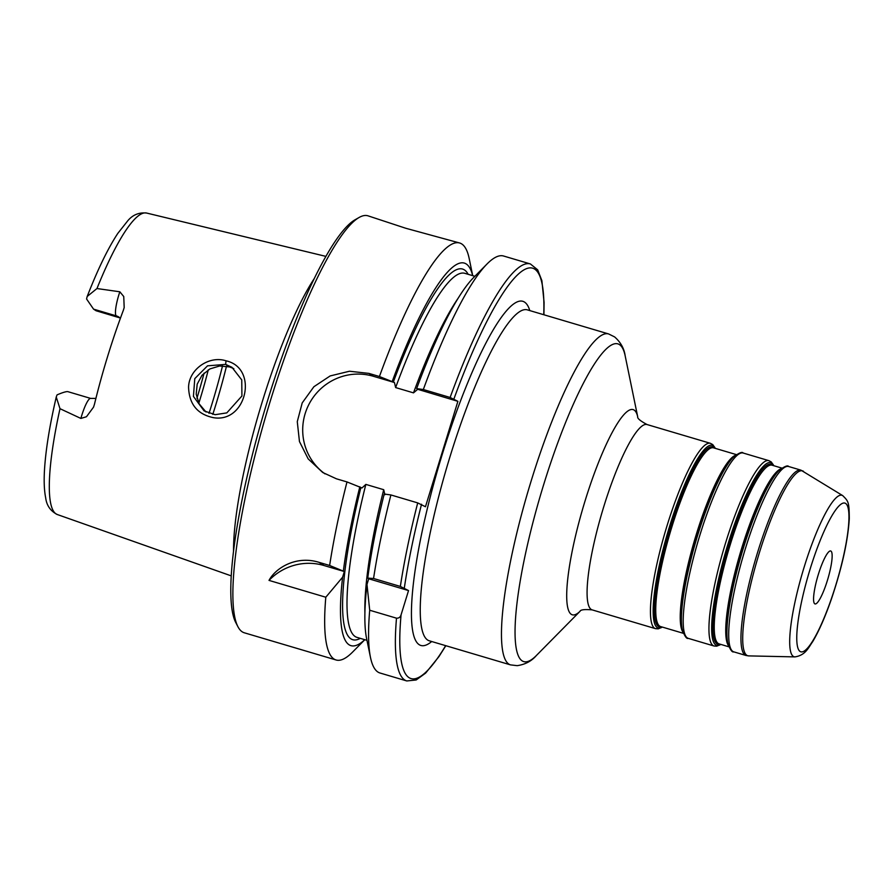 <?xml version="1.0" encoding="UTF-8"?>
<svg xmlns="http://www.w3.org/2000/svg" width="894" height="894" viewBox="0 0 894 894"><rect width="100%" height="100%" fill="white"/><g stroke="black" fill="none" stroke-linecap="round" stroke-linejoin="round"><path stroke-width="1.34" d="M830.962 551.095A27.613 5.208 106.5 0 0 830.705 550.972A27.613 5.208 106.5 0 0 818.088 575.244A27.613 5.208 106.5 0 0 814.747 603.808A27.613 5.208 106.5 0 0 815.004 603.919A27.613 5.208 106.5 0 0 827.632 579.647A27.613 5.208 106.5 0 0 830.962 551.095M408.536 590.576L401.071 614.849C400.333 617.218 398.802 618.324 396.5 618.179L369.703 610.233L366.987 584.43L368.719 578.776L367.747 578.139L373.558 578.496L400.356 586.442L408.536 590.576L368.719 578.776M543.91 314.766L544.088 302.44L541.876 280.627L537.674 269.82L530.388 263.953L503.59 256.019A217.454 40.979 106.5 0 0 487.018 263.998A217.454 40.979 106.5 0 0 423.331 389.527L450.129 397.472L457.896 401.339L425.466 506.753L417.699 502.897L390.901 494.952A217.454 40.979 106.5 0 0 373.558 578.496M56.769 395.561A19.88 3.744 -73.5 0 1 57.127 394.835C62.904 392.399 66.502 391.348 67.922 391.673L90.707 398.422A19.88 3.744 106.5 0 0 80.885 418.437L59.999 408.692L56.255 397.048L56.769 395.561M93.557 309.134L86.606 299.032A19.88 3.744 -73.5 0 1 86.74 298.16L87.21 296.45L96.965 288.538L119.841 291.79A19.88 3.744 106.5 0 0 116.309 315.884L93.557 309.134L96.049 310.743L120.019 317.929M314.33 278.447A167.2 31.513 106.5 0 0 233.535 551.073M80.885 418.437L86.472 416.738L93.535 407.15L94.451 404.289A158.908 29.949 106.5 0 1 123.394 310.184L124.188 307.536L123.752 296.54L119.841 291.79M226.003 360.807C209.162 355.298 188.936 369.256 188.567 387.191C189.137 404.2 197.451 414.358 213.498 417.677C246.643 423.32 258.858 368.015 226.003 360.807L225.646 364.406L231.959 367.311L241.76 379.916L241.916 395.997L226.808 412.883L215.175 414.693L204.123 410.916L193.428 396.411L194.78 378.631L207.531 365.825L225.646 364.406M233.815 368.619L229.568 366.92L219.6 365.992L209.911 368.92L202.022 375.268L197.194 384.141L196.199 394.198L199.161 403.853L206.033 412.022M472.714 275.665L469.227 258.724A217.454 40.979 106.5 0 0 459.684 243L405.686 228.238L367.881 215.789A217.454 40.979 106.5 0 0 359.187 217.432A217.454 40.979 106.5 0 0 266.792 412.637A217.454 40.979 106.5 0 0 237.905 626.672A217.454 40.979 106.5 0 0 242.24 631.834A217.454 40.979 106.5 0 0 244.285 632.784L336.088 659.984A217.454 40.979 106.5 0 0 352.661 652.005L364.819 639.702M325.796 597.226L269.016 580.396C275.654 567.891 296.26 555.174 319.102 562.36L329.64 565.477L344.346 571.545L342.603 577.2L325.796 597.226A217.454 40.979 106.5 0 0 334.032 659.046A217.454 40.979 106.5 0 0 336.088 659.984M344.346 571.545L324.03 565.522A55.227 54.154 -57.3 0 0 269.016 580.396M366.987 584.43A199.496 37.593 106.5 0 0 366.585 638.461L370.451 657.28A217.454 40.979 106.5 0 0 379.995 673.003L406.792 680.949L416.168 679.976L425.645 673.093L438.932 656.621L445.827 645.714M369.703 610.233A217.454 40.979 106.5 0 0 370.451 657.28M390.901 494.952L384.208 494.024A199.496 37.593 106.5 0 0 367.747 578.139M384.901 494.728L383.716 489.7L365.847 484.403L362.014 487.956L346.995 481.933A217.454 40.979 106.5 0 0 329.64 565.477M346.995 481.933L336.446 478.815L322.734 472.501L308.184 458.901L299.456 441.547L297.277 421.655L302.217 402.903L313.883 386.733L330.154 375.938L349.476 371.233L368.876 373.39L379.425 376.519L394.455 382.531L395.629 387.571L413.509 392.868L417.699 389.292L416.638 388.611L423.331 389.527M459.684 243A217.454 40.979 106.5 0 0 379.425 376.519M359.835 486.805A199.496 37.593 106.5 0 0 343.374 570.92M472.669 275.654A199.496 37.593 106.5 0 0 392.265 381.38M342.603 577.2A199.496 37.593 106.5 0 0 364.774 639.691M457.896 401.339L417.699 389.292M487.018 263.998L473.518 277.665A199.496 37.593 106.5 0 0 416.638 388.611M394.455 382.531L373.39 376.285A55.227 54.154 -57.3 0 0 308.542 405.127A55.227 54.154 -57.3 0 0 324.969 473.865M359.187 217.432L355.097 219.756A214.001 40.331 106.5 0 0 264.166 411.866A214.001 40.331 106.5 0 0 235.737 622.492L237.905 626.672M662.309 627.074A95.267 17.958 -73.5 0 1 657.258 627.588A95.267 17.958 -73.5 0 1 669.517 526.566A95.267 17.958 -73.5 0 1 713.2 445.737A95.267 17.958 -73.5 0 1 715.278 448.363M715.345 448.386L712.786 444.62L710.439 443.323A96.653 18.215 106.5 0 0 667.036 525.761A96.653 18.215 106.5 0 0 654.598 628.236A96.653 18.215 106.5 0 0 655.503 628.65L658.185 628.851L662.376 627.096M714.507 448.14A93.892 17.69 106.5 0 0 713.546 447.268A93.892 17.69 106.5 0 0 670.5 526.935A93.892 17.69 106.5 0 0 658.409 626.482A93.892 17.69 106.5 0 0 661.549 626.839M580.016 611.295C580.575 609.686 584.62 609.216 592.141 609.876A96.653 18.215 -73.5 0 1 591.225 609.451A96.653 18.215 -73.5 0 1 603.673 506.976A96.653 18.215 -73.5 0 1 647.066 424.549L710.439 443.323M688.268 638.361A96.653 18.215 -73.5 0 1 687.352 637.936A96.653 18.215 -73.5 0 1 699.79 535.461A96.653 18.215 -73.5 0 1 743.193 453.034L768.941 460.667A96.653 18.215 106.5 0 0 725.537 543.094A96.653 18.215 106.5 0 0 713.099 645.569A96.653 18.215 106.5 0 0 714.015 645.993L688.268 638.361C686.626 639.098 684.614 636.137 682.223 629.488A95.267 17.958 106.5 0 1 697.767 534.947A95.267 17.958 106.5 0 1 733.292 457.192C738.925 452.912 742.221 451.526 743.193 453.034M682.223 629.488L681.921 628.035A93.892 17.69 -73.5 0 1 697.242 534.869A93.892 17.69 -73.5 0 1 732.253 458.242L733.292 457.192M720.81 644.406A95.267 17.958 -73.5 0 1 715.759 644.92A95.267 17.958 -73.5 0 1 728.018 543.91A95.267 17.958 -73.5 0 1 771.701 463.07A95.267 17.958 -73.5 0 1 773.779 465.696M773.019 465.472A93.892 17.69 106.5 0 0 772.047 464.612A93.892 17.69 106.5 0 0 729.001 544.278A93.892 17.69 106.5 0 0 716.91 643.825A93.892 17.69 106.5 0 0 720.05 644.183M733.762 651.849A96.653 18.215 -73.5 0 1 732.856 651.424A96.653 18.215 -73.5 0 1 745.294 548.95A96.653 18.215 -73.5 0 1 788.698 466.523L800.946 470.155A96.653 18.215 106.5 0 0 757.542 552.581A96.653 18.215 106.5 0 0 745.104 655.056A96.653 18.215 106.5 0 0 746.021 655.481L733.762 651.849C732.13 652.586 730.119 649.625 727.727 642.965A95.267 17.958 106.5 0 1 743.272 548.435A95.267 17.958 106.5 0 1 778.786 470.669C784.429 466.4 787.726 465.014 788.698 466.523M727.727 642.965L727.425 641.523A93.892 17.69 -73.5 0 1 742.746 548.357A93.892 17.69 -73.5 0 1 777.758 471.73L778.786 470.669M728.856 646.798L719.122 643.904A93.2 17.567 -73.5 0 1 718.24 643.501A93.2 17.567 -73.5 0 1 730.242 544.681A93.2 17.567 -73.5 0 1 772.092 465.204L781.825 468.087M780.786 468.858A93.2 17.567 106.5 0 0 741.741 548.089A93.2 17.567 106.5 0 0 728.409 645.58M735.281 455.37A93.2 17.567 106.5 0 0 696.236 534.612A93.2 17.567 106.5 0 0 682.904 632.092M683.351 633.31L660.621 626.571A93.2 17.567 -73.5 0 1 659.738 626.158A93.2 17.567 -73.5 0 1 671.74 527.348A93.2 17.567 -73.5 0 1 713.58 447.86L736.321 454.599M580.128 611.205L536.366 655.525A165.681 31.223 -73.5 0 1 522.174 660.878A165.681 31.223 -73.5 0 1 543.496 485.207A165.681 31.223 -73.5 0 1 619.464 344.615A165.681 31.223 -73.5 0 1 625.174 355.879L637.724 416.883A107.001 20.16 106.5 0 0 634.137 410.078A107.001 20.16 106.5 0 0 585.078 500.875A107.001 20.16 106.5 0 0 571.3 614.334A107.001 20.16 106.5 0 0 580.117 611.217M625.174 355.879C624.213 348.582 620.693 342.268 614.614 336.915L608.602 333.943A172.587 32.519 106.5 0 0 531.103 481.14A172.587 32.519 106.5 0 0 508.887 664.13A172.587 32.519 106.5 0 0 510.519 664.879L517.179 665.661C525.191 664.499 531.584 661.113 536.366 655.525M510.519 664.879L429.299 640.808A172.587 32.519 -73.5 0 1 427.667 640.059A172.587 32.519 -73.5 0 1 448.509 461.583A172.587 32.519 -73.5 0 1 527.382 309.872L608.602 333.943M842.763 495.645A84.215 15.868 106.5 0 0 842.718 495.622A84.215 15.868 106.5 0 0 804.153 567.109A84.215 15.868 106.5 0 0 793.313 656.397A84.215 15.868 106.5 0 0 794.922 656.889L748.703 655.894A96.418 18.171 -73.5 0 1 746.859 655.336A96.418 18.171 -73.5 0 1 759.263 553.107A96.418 18.171 -73.5 0 1 803.415 471.261A96.418 18.171 -73.5 0 1 803.471 471.294M845.623 503.445A77.543 14.617 -73.5 0 1 835.644 585.659A77.543 14.617 -73.5 0 1 800.085 651.458A77.543 14.617 -73.5 0 1 810.076 569.243A77.543 14.617 -73.5 0 1 845.623 503.445M529.796 310.587A179.493 33.827 106.5 0 0 524.543 302.105A179.493 33.827 106.5 0 0 433.925 483.062A179.493 33.827 106.5 0 0 431.701 641.523M401.071 614.849A214.001 40.331 106.5 0 0 445.659 645.658M543.753 314.722A214.001 40.331 106.5 0 0 453.973 398.813M421.532 504.238A214.001 40.331 106.5 0 0 404.345 587.872M120.388 318.286L118.868 317.057A10.359 10.158 122.7 0 0 116.309 315.884L118.801 317.482M59.999 408.692A157.221 29.625 106.5 0 0 56.076 513.927A157.221 29.625 106.5 0 0 57.283 514.519L231.222 575.87M87.21 296.45C97.714 269.463 107.917 248.443 117.807 233.39L127.82 220.706C132.804 214.806 139.073 212.258 146.638 213.051A157.221 29.625 106.5 0 0 96.965 288.538M324.03 565.522L319.102 562.36M396.5 618.179A217.454 40.979 106.5 0 0 406.792 680.949M417.699 502.897A217.454 40.979 106.5 0 0 400.356 586.442M468.165 274.324A193.294 36.431 106.5 0 0 393.326 382.062M360.897 487.487A193.294 36.431 106.5 0 0 360.271 638.361M474.859 276.302L464.846 273.329A189.841 35.771 106.5 0 0 395.629 387.571M365.847 484.403A189.841 35.771 106.5 0 0 356.952 637.366L366.965 640.339M458.175 298.183A189.841 35.771 106.5 0 0 413.509 392.868M383.716 489.7A189.841 35.771 106.5 0 0 364.897 612.893M530.388 263.953A217.454 40.979 106.5 0 0 450.129 397.472M373.39 376.285L368.876 373.39M204.089 373.077A117.36 22.115 -73.5 0 1 196.937 398.232M226.484 366.216A138.067 26.015 -73.5 0 1 215.633 405.351A138.067 26.015 -73.5 0 1 212.794 414.369M222.528 365.869A136 25.624 -73.5 0 1 211.912 404.133A136 25.624 -73.5 0 1 209.006 413.341M208.291 369.848A119.081 22.439 -73.5 0 1 199.932 399.618A119.081 22.439 -73.5 0 1 198.814 403.194M592.141 609.876L655.503 628.65M773.846 465.718L771.287 461.963L768.941 460.667M720.877 644.429L716.686 646.183L714.015 645.993M637.679 416.749C637.266 418.403 640.395 420.996 647.066 424.549M748.703 655.894L746.021 655.481M800.946 470.155L842.718 495.622C848.428 501.277 849.144 501.936 849.3 518.52C847.948 540.881 841.958 567.779 831.353 599.203C825.14 617.039 818.882 631.253 812.568 641.847C808.791 646.977 805.762 655.324 794.922 656.889M146.638 213.051L325.919 256.388M90.707 398.422L95.893 398.422M56.255 397.048C49.997 423.946 46.142 447.212 44.7 466.824C43.761 479.542 44.085 489.89 45.683 497.857C46.644 505.512 50.511 511.066 57.283 514.519"/></g></svg>
